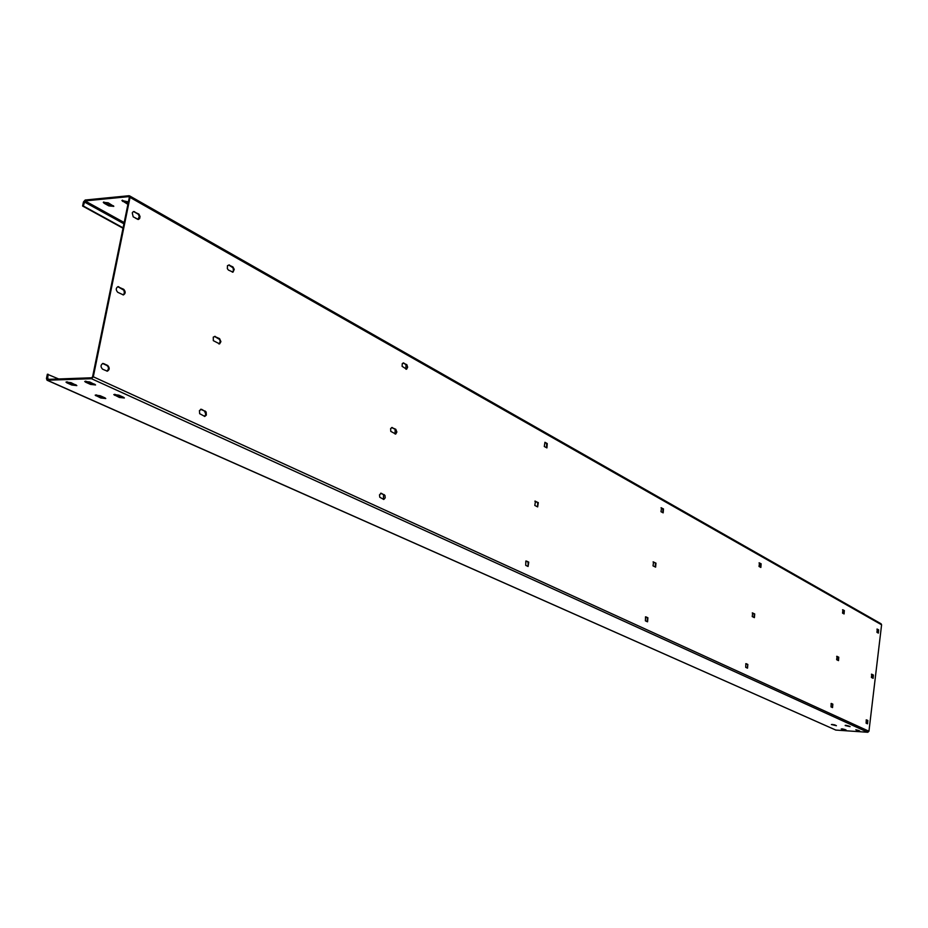 <?xml version="1.0" encoding="UTF-8"?>
<svg xmlns="http://www.w3.org/2000/svg" width="928" height="928" viewBox="0 0 928 928"><rect width="100%" height="100%" fill="white"/><g stroke="black" fill="none" stroke-linecap="round" stroke-linejoin="round"><path stroke-width="1.39" d="M835.362 729.872L47.038 380.225L46.458 378.52L47.351 374.239L58.708 378.984M47.038 380.225L91.489 378.705L93.299 376.791L130.024 197.386L128.969 195.727L85.214 200.019L83.474 201.921L82.604 206.039L83.288 205.981L85.028 200.9L128.783 196.632L129.317 197.455L92.58 376.814L91.675 377.777L47.641 379.378L48.047 374.204M835.629 730.058L867.796 732.273L868.944 731.241L881.588 624.799L881.113 623.802L129.549 195.843M855.802 729.756L858.91 730.556M842.218 728.851L845.304 729.64M846.034 725.336L849.201 726.148M832.358 724.432L835.502 725.255M85.573 381.153L94.9 384.32M66.862 381.814L76.154 384.958M114.654 394.307L123.691 397.358M96.06 394.876L105.061 397.915M856.614 730.696L859.815 731.02L856.672 730.15M846.081 729.988L841.244 728.932L846.081 729.988M845.211 725.545L850.106 726.624L845.234 725.336M834.597 724.838L831.372 724.513L836.418 725.719L834.597 724.838M85.538 382.15L90.526 384.401L95.572 384.946L89.784 382L84.726 381.443L85.538 382.15L85.736 381.222M71.015 382.661L65.992 382.104L66.828 382.8L71.827 385.039L76.827 385.596L71.015 382.661M119.387 397.451L124.375 397.984L123.61 397.323L118.784 395.142L113.796 394.597L119.387 397.451L119.573 396.534M104.968 397.868L100.131 395.711L95.178 395.166L100.816 397.996L105.757 398.53L104.968 397.868M871.786 674.204L871.404 677.463L873.12 678.322L873.399 675.027L871.543 674.18M837.056 656.328L836.65 659.704L838.494 660.62L838.773 657.21L836.789 656.316M752.701 612.932L752.225 616.563L754.394 617.63L754.708 613.953L752.341 612.909M653.59 561.927L653.022 565.86L655.62 567.136L655.957 563.145L653.115 561.916M537.648 506.897L538.31 502.628L534.853 501.155L537.695 502.616L537.66 506.897L534.806 505.435L535.468 501.166M392.324 427.506L390.63 428.574L390.769 431.369L395.734 434.037L396.859 431.996L395.792 429.293L391.662 427.518L395.142 429.304L395.108 434.037M215.226 336.388L213.278 337.119L213.312 340.646L219.6 343.905L220.91 341.643L219.576 338.627L214.53 336.423L219.739 339.532L220.191 341.922L218.892 343.94M118.842 286.81L118.007 286.624C115.78 288.04 115.687 289.93 117.728 292.285L123.412 294.942C125.64 293.538 125.744 291.659 123.702 289.304L118.134 286.856L123.958 290.29L124.375 293.306L123.053 294.93M877.32 629.091L876.937 632.328L878.364 633.093L878.619 629.822L877.041 629.08M866.497 719.873L867.831 720.488L867.541 723.817L866.114 723.179L866.288 719.861M842.949 609.777L842.543 613.118L844.086 613.942L844.341 610.554L842.636 609.766M831.43 703.494L832.845 704.155L832.544 707.588L831.012 706.904L831.186 703.482M759.51 562.878L759.034 566.474L760.856 567.437L761.122 563.783L759.104 562.867M746.193 663.682L747.84 664.46L747.516 668.16L745.706 667.348L745.868 663.671M661.56 507.825L661.003 511.711L663.172 512.848L663.474 508.904L661.026 507.825L662.882 508.892L662.882 512.755M645.958 616.876L647.918 617.793L647.558 621.806L645.389 620.844L645.54 616.853M544.945 442.285L544.284 446.507L546.94 447.888L547.242 443.572L544.945 442.285L546.627 443.584L546.627 447.818M526.396 561.034L528.751 562.136L528.078 566.463L525.724 565.361L525.828 561.022L528.136 562.124L528.055 566.44M403.796 362.952L402.276 363.602L402.102 366.316L406.58 369.216L407.647 367.21L406.858 364.727L403.135 362.976L405.942 364.553L405.965 369.228M381.327 493.278L384.969 495.448L385.213 497.837L383.798 499.473L379.749 497.222L379.506 494.833L381.327 493.278L380.596 493.244M229.425 264.956L227.476 265.652L227.348 268.644L228.439 270.071L233.021 272.136L234.239 269.375L232.928 266.916L228.729 265.002L233.067 267.844L233.462 270.651L232.336 272.182M201.608 409.341L206.155 411.974L206.341 415.106L204.798 416.428L199.648 413.679L199.45 410.536L201.608 409.341L200.645 409.271M134.653 211.688L133.365 211.561L132.252 212.872L133.191 216.816L138.376 219.472L139.664 218.521L140.024 216.491L138.933 214.148L133.945 211.746L138.202 214.194L139.293 216.328L138.017 219.449L135.291 218.045M103.669 363.614L107.718 365.493C109.817 367.859 109.678 369.762 107.323 371.2L102.544 369.17C100.433 366.804 100.56 364.901 102.927 363.451L102.579 363.509M873.399 675.027L871.427 674.25M872.877 674.992L872.854 678.206M838.773 657.21L836.673 656.374M838.251 657.186L838.216 660.504M754.708 613.953L752.248 612.967M754.151 613.942L754.116 617.526M655.957 563.145L653.057 561.95M655.365 563.134L655.33 567.043M867.831 720.488L867.251 723.701M867.309 720.464L866.16 719.919M878.619 629.822L876.937 629.149M878.108 629.799L878.097 632.977M832.845 704.155L832.265 707.484M832.323 704.12L831.07 703.54M844.341 610.554L842.543 609.824M843.819 610.543L843.807 613.826M747.84 664.46L747.226 668.056M747.295 664.425L745.764 663.717M761.122 563.783L759.034 562.913M760.577 563.772L760.566 567.333M647.918 617.793L647.326 617.77L647.257 621.714M647.326 617.77L645.459 616.888M384.215 494.624L383.554 494.624L383.473 499.415M383.554 494.624L380.666 493.278M205.216 411.034L204.52 411.046L205.842 414.34L204.45 416.394M204.52 411.046L200.912 409.364M107.718 365.493L107.01 365.528L108.228 366.908L108.495 369.031L106.964 371.165M107.01 365.528L102.962 363.637M122.357 200.193L128.087 203.464M103.762 201.991L109.052 205.007L113.518 205.83M128.412 201.886L121.904 200.541L127.902 204.346M108.228 202.814L103.286 202.327L104.075 203.209L108.878 205.888L113.796 206.364L108.228 202.814M82.604 206.039L123.018 228.23M83.288 205.981L123.088 227.836M47.456 380.306L835.942 730.127M47.142 378.485L49.033 379.332M91.489 378.705L867.796 732.273M93.299 376.791L868.944 731.241M130.024 197.386L881.588 624.799M85.028 200.9L124.178 222.534M84.158 201.852L123.923 223.787M127.449 204.125L127.635 203.232M122.67 201.422L122.844 200.529M90.526 384.401L90.712 383.473M104.075 203.209L104.249 202.327M66.828 382.8L67.013 381.884M108.878 205.888L109.052 205.007M71.827 385.039L72.013 384.122M114.573 395.27L114.759 394.354M95.967 395.838L96.152 394.922M100.816 397.996L101.001 397.091M538.31 502.628L537.695 502.616M395.792 429.293L395.142 429.304M219.576 338.627L218.88 338.662M123.702 289.304L122.995 289.35M663.474 508.904L662.882 508.892M528.751 562.136L528.136 562.124M547.242 443.572L546.627 443.584M406.592 364.53L405.942 364.553M232.928 266.916L232.232 266.962M138.562 213.881L137.854 213.95"/></g></svg>
